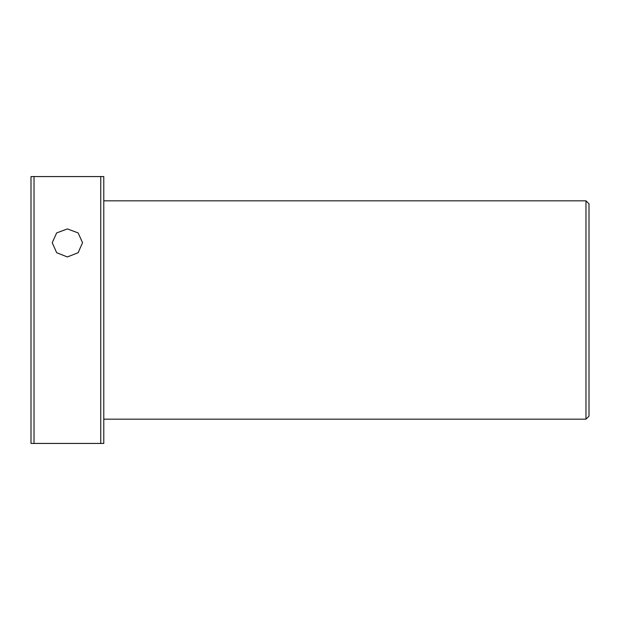 <?xml version="1.0" encoding="UTF-8"?>
<svg xmlns="http://www.w3.org/2000/svg" width="620" height="620" viewBox="0 0 620 620"><rect width="100%" height="100%" fill="white"/><g stroke="black" fill="none" stroke-linecap="round" stroke-linejoin="round"><path stroke-width="0.93" d="M67.394 256.951L56.668 252.72L52.227 242.691L56.668 232.911L67.394 228.927L78.112 232.903L82.553 242.691L78.12 252.72L67.394 256.951M585.97 200.826L589 203.856L589 416.144L585.97 419.174L585.97 200.826L103.78 200.826M585.97 419.174L103.78 419.174M34.03 176.568L34.03 443.432L31 443.432L31 176.568L103.78 176.568L103.78 443.432L100.75 443.432L100.75 176.568M34.03 443.432L100.75 443.432"/></g></svg>

